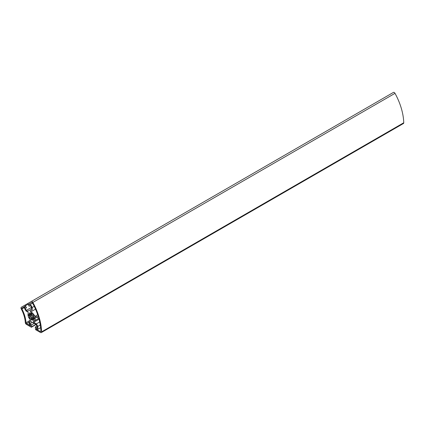 <?xml version="1.0" encoding="UTF-8"?>
<svg xmlns="http://www.w3.org/2000/svg" width="425" height="425" viewBox="0 0 425 425"><rect width="100%" height="100%" fill="white"/><g stroke="black" fill="none" stroke-linecap="round" stroke-linejoin="round"><path stroke-width="0.64" d="M32.459 302.919A45.071 26.021 60 0 1 38.33 316.79L34.802 316.444A5.121 2.959 -120 0 0 30.616 311.982L30.302 310.93L32.226 309.82L32.226 307.472L30.425 304.353L29.389 304.953L28.873 304.066L31.673 302.451A0.77 0.441 60 0 1 32.459 302.919M28.873 304.066L31.678 302.446M30.425 304.353L32.566 303.121M32.226 307.472L34.213 306.324M32.226 309.82L30.302 310.93M30.616 311.982L35.509 309.156M34.802 316.444L37.682 314.782M36.401 323.871L33.687 322.304L33.373 321.252A5.121 2.959 -120 0 0 34.175 321.013A5.121 2.959 -120 0 0 35.078 317.374L38.611 317.725A45.071 26.021 60 0 1 40.869 331.24A0.77 0.441 60 0 1 40.715 331.617A0.77 0.441 60 0 1 40.327 331.574L36.369 329.29L36.369 328.456L37.836 329.301L37.836 326.363L36.401 323.871L39.684 321.975M37.836 326.363L40.248 324.971M37.836 329.301L40.614 327.696M36.369 329.29L37.097 328.876M33.687 322.304L39.02 319.223M28.337 312.906A5.121 2.959 -120 0 0 30.388 319.802L30.488 320.524L29.112 321.321L29.112 324.264L30.579 325.109L30.579 325.948L26.547 323.622A0.77 0.441 60 0 1 26.005 322.724A24.071 13.898 -120 0 0 21.903 308.917A0.77 0.441 60 0 1 21.93 308.077L24.777 306.43L25.288 307.317L24.252 307.918L26.052 311.036L28.002 312.163L28.337 312.906M21.93 308.077L24.777 306.43L21.93 308.077M29.846 315.106L32.226 313.73L31.222 314.309L30.988 312.949A4.096 2.364 60 0 1 32.242 313.677L32.002 314.766L29.846 316.009L28.783 315.669A4.096 2.364 60 0 1 28.783 314.224L29.846 315.106A2.561 1.477 60 0 1 30.085 314.574L29.171 313.368A4.096 2.364 60 0 1 29.564 313.028A4.096 2.364 60 0 1 30.058 312.858L29.171 313.368M32.002 314.766A2.561 1.477 60 0 1 32.587 315.377L30.085 316.822A2.561 1.477 60 0 1 29.846 316.009M29.814 315.079L28.783 315.669M30.058 312.858L30.642 314.256L30.085 314.574M30.642 314.256A2.561 1.477 60 0 1 31.222 314.309M32.587 315.377L33.171 314.654A4.096 2.364 60 0 1 34.058 316.189L33.139 316.338A2.561 1.477 60 0 1 33.378 317.146L34.441 317.486A4.096 2.364 60 0 1 34.441 318.936L33.378 318.054A2.561 1.477 60 0 1 33.139 318.585L34.058 319.786L33.171 320.301L32.587 318.904A2.561 1.477 60 0 1 32.002 318.846L32.242 320.206A4.096 2.364 60 0 1 30.988 319.483L31.222 318.394A2.561 1.477 60 0 1 30.642 317.778L30.058 318.5A4.096 2.364 60 0 1 29.171 316.965L30.085 316.822M33.92 315.887L30.642 317.778M34.388 317.47L32.002 318.846M34.058 319.786A4.096 2.364 60 0 1 33.66 320.126A4.096 2.364 60 0 1 33.171 320.301M33.139 318.585L32.587 318.904M32.013 318.888L30.988 319.483M33.378 317.146L31.222 318.394M29.835 322.086L30.85 321.502L29.835 322.086L29.835 323.845L31.663 324.902L31.376 327.245L26.377 324.36A1.535 0.887 60 0 1 25.293 322.554A23.046 13.308 60 0 0 21.25 308.948A1.535 0.887 60 0 1 21.298 307.259L24.831 305.219L26.568 307.764L25.277 308.507L26.35 310.372L27.784 311.201L31.498 309.055L31.498 307.402L30.425 305.538L29.128 306.282L27.8 303.503L393.444 92.4A1.535 0.887 -120 0 1 395.006 93.335A46.091 26.61 -120 0 1 403.75 122.767A1.535 0.887 -120 0 1 403.431 123.516L41.283 332.6A1.535 0.887 60 0 1 40.518 332.52L35.572 329.667L35.286 326.99L36.959 326.023M26.35 310.372L31.498 307.402M25.277 308.507L26.568 307.764M25.42 305.766L27.981 304.289M24.831 305.219L27.8 303.503M31.376 327.245L36.083 324.525M31.663 326.783L35.828 324.376M31.663 324.902L34.197 323.436M29.835 323.845L32.369 322.378M35.286 326.99L37.113 328.047L37.113 326.288L36.098 324.535L30.85 321.502M393.444 92.4L31.296 301.484A1.535 0.887 60 0 1 32.858 302.419A46.091 26.61 60 0 1 41.602 331.851A1.535 0.887 60 0 1 41.283 332.6M40.327 331.574L40.874 331.261M21.903 308.917L25.133 307.047M26.005 322.724L30.435 320.163M26.547 323.622L29.112 322.139M41.602 331.851L403.75 122.767M32.858 302.419L395.006 93.335M34.175 321.013L38.787 318.352"/></g></svg>
